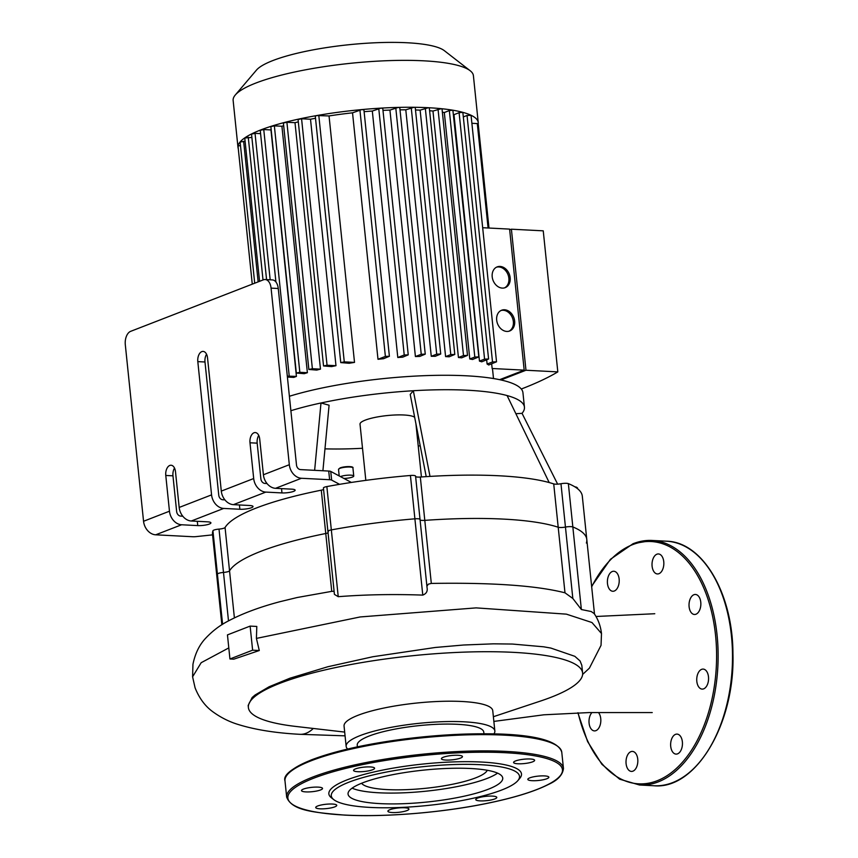 <?xml version="1.0" encoding="UTF-8"?>
<svg xmlns="http://www.w3.org/2000/svg" width="858" height="858" viewBox="0 0 858 858"><rect width="100%" height="100%" fill="white"/><g stroke="black" fill="none" stroke-linecap="round" stroke-linejoin="round"><path stroke-width="1.29" d="M582.625 674.442L589.403 668.146L601.04 645.334L601.49 633.515C600.6 626.008 598.144 619.347 594.154 613.556L591.205 611.529L581.37 609.523L568.361 483.622A185.886 38.363 -5.9 0 1 582.303 496.128L586.786 539.467A185.886 38.363 174.1 0 0 572.844 526.951A5.566 1.148 174.1 0 0 565.454 527.069A5.566 1.148 -5.9 0 1 558.204 527.241A174.753 36.068 174.1 0 0 424.796 520.366A5.566 1.148 -5.9 0 1 420.098 519.916A5.566 1.148 174.1 0 0 424.796 520.366A174.753 36.068 -5.9 0 1 558.204 527.241A5.566 1.148 174.1 0 0 565.454 527.069A5.566 1.148 -5.9 0 1 572.844 526.951A185.886 38.363 -5.9 0 1 586.786 539.467A185.886 38.363 -5.9 0 1 586.368 543.039M414.897 518.822A5.566 1.148 -5.9 0 1 420.045 519.433A5.566 1.148 -5.9 0 1 420.023 519.583A5.566 1.148 174.1 0 0 420.045 519.433A5.566 1.148 174.1 0 0 414.897 518.822A185.886 38.363 174.1 0 0 331.327 529.901A185.886 38.363 -5.9 0 1 414.897 518.822L422.779 595.109C426.351 593.715 427.767 591.237 427.048 587.644L415.572 476.104A5.566 1.148 174.1 0 0 410.424 475.482L414.897 518.822M328.389 531.735A5.566 1.148 -5.9 0 1 327.906 531.338A5.566 1.148 -5.9 0 1 331.327 529.901A5.566 1.148 174.1 0 0 327.906 531.338L323.423 487.998A5.566 1.148 -5.9 0 1 326.855 486.572A185.886 38.363 -5.9 0 1 339.575 484.33A185.886 38.363 -5.9 0 1 410.424 475.482M221.857 624.774L216.988 577.681A185.886 38.363 -5.9 0 1 217.406 574.099A185.886 38.363 174.1 0 0 216.988 577.681L212.516 534.352A185.886 38.363 -5.9 0 1 212.934 530.77A5.566 1.148 -5.9 0 1 219.015 529.096A5.566 1.148 174.1 0 0 225.064 527.509A174.753 36.068 -5.9 0 1 321.289 490.175L325.761 533.504A5.566 1.148 174.1 0 0 328.056 532.85A5.566 1.148 -5.9 0 1 325.761 533.504A174.753 36.068 174.1 0 0 229.536 570.838A174.753 36.068 -5.9 0 1 325.761 533.504L331.746 591.355L334.105 591.28M228.496 620.881L223.488 572.436A5.566 1.148 174.1 0 0 229.536 570.838A5.566 1.148 -5.9 0 1 223.488 572.436A5.566 1.148 174.1 0 0 217.406 574.099A5.566 1.148 -5.9 0 1 223.488 572.436L219.015 529.096M581.37 609.523L572.833 598.476L564.982 592.814C536.679 585.596 492.127 582.464 431.317 583.429L420.323 477.037A5.566 1.148 -5.9 0 1 415.615 476.576M568.361 483.622A5.566 1.148 174.1 0 0 560.971 483.74A5.566 1.148 -5.9 0 1 553.721 483.912L564.982 592.814M321.289 490.175A5.566 1.148 174.1 0 0 323.584 489.51M275.525 488.32L291.688 489.157A8.344 1.727 -5.9 0 1 295.141 490.175A8.344 1.727 -5.9 0 1 290.69 492.192A8.344 1.727 -5.9 0 1 281.971 492.921L265.808 492.095A13.353 10.435 -111.2 0 1 253.689 478.539L249.989 442.782A8.344 4.923 92.9 0 1 255.276 432.561A8.344 4.923 92.9 0 1 259.706 439.017L263.406 474.764A13.353 10.435 68.8 0 0 275.525 488.32L301.437 478.271L329.622 479.719A5.566 1.148 -5.9 0 1 331.638 480.094L339.575 484.33M233.419 504.654L249.581 505.491A8.344 1.727 -5.9 0 1 253.024 506.52A8.344 1.727 -5.9 0 1 248.584 508.526A8.344 1.727 -5.9 0 1 239.865 509.255L223.702 508.429A13.353 10.435 -111.2 0 1 211.572 494.873L197.812 361.626A8.344 4.923 92.9 0 1 203.099 351.405A8.344 4.923 92.9 0 1 207.529 357.85L221.3 491.098A13.353 10.435 68.8 0 0 233.419 504.654L265.808 492.095M191.302 520.999L207.475 521.825A8.344 1.727 -5.9 0 1 210.918 522.854A8.344 1.727 -5.9 0 1 206.478 524.86A8.344 1.727 -5.9 0 1 197.758 525.6L181.585 524.764A13.353 10.435 -111.2 0 1 169.466 511.207L165.776 475.461A8.344 4.923 92.9 0 1 171.064 465.24A8.344 4.923 92.9 0 1 175.493 471.685L179.183 507.443A13.353 10.435 68.8 0 0 191.302 520.999L223.702 508.429M212.569 534.866L196.192 536.604A5.566 1.148 -5.9 0 1 192.76 536.733L155.673 534.813L181.585 524.764M420.323 477.037A174.753 36.068 -5.9 0 1 429.997 476.404A174.753 36.068 -5.9 0 1 549.184 482.55A174.753 36.068 -5.9 0 1 553.721 483.912M340.433 476.608A7.239 1.491 -5.9 0 1 348.455 475.15A7.239 1.491 -5.9 0 1 353.753 476.04A7.239 1.491 -5.9 0 1 343.886 478.442L330.748 471.428A5.566 1.148 174.1 0 0 328.721 471.053L300.547 469.605A4.451 3.475 68.8 0 1 296.503 465.079L278.26 288.502A11.133 6.553 -87.1 0 0 272.351 279.901L265.165 279.526A11.133 6.553 92.9 0 1 271.074 288.127L278.26 288.502M351.362 482.443L343.886 478.442M174.517 468.071A8.344 4.923 -87.1 0 0 172.962 475.825L176.651 511.582A4.451 3.475 68.8 0 0 180.695 516.098L182.786 516.205M206.553 354.236A8.344 4.923 -87.1 0 0 204.987 361.99L218.758 495.238A4.451 3.475 68.8 0 0 222.801 499.764L224.903 499.871M258.741 435.403A8.344 4.923 -87.1 0 0 257.175 443.157L260.875 478.903A4.451 3.475 68.8 0 0 264.908 483.419L267.01 483.537M169.466 511.207L143.554 521.267A13.353 10.435 68.8 0 0 155.673 534.813M301.437 478.271A13.353 10.435 -111.2 0 1 289.318 464.714L271.074 288.127M426.212 476.64L410.221 394.444L413.331 390.733A137.462 28.368 -5.9 0 1 467.707 390.24A137.462 28.368 -5.9 0 1 507.089 395.559L549.184 482.55M290.883 410.714A137.462 28.368 -5.9 0 1 320.989 402.981A137.462 28.368 -5.9 0 1 413.331 390.733L429.997 476.404M322.908 470.752L329.086 405.212L320.989 402.981L314.639 470.323M324.978 448.852A120.763 24.925 174.1 0 0 362.516 448.273M420.206 445.763A137.462 28.368 -5.9 0 1 418.232 446.063M515.873 413.706L522.039 413.341L557.636 484.148M507.089 395.559A137.462 28.368 -5.9 0 1 524.442 407.153A137.462 28.368 -5.9 0 1 522.039 413.341M365.83 480.362L360.017 424.142A27.831 5.749 -5.9 0 1 374.828 417.449A27.831 5.749 -5.9 0 1 403.893 414.993A27.831 5.749 -5.9 0 1 414.671 417.31M143.554 521.267L125.3 344.68A11.133 6.553 92.9 0 1 130.663 331.338L263.47 279.805A11.133 6.553 92.9 0 1 265.165 279.526M289.393 396.267A137.462 28.368 -5.9 0 1 466.216 375.793A137.462 28.368 -5.9 0 1 522.94 392.696L524.442 407.153M689.939 610.295A10.017 5.899 92.9 0 1 690.1 599.174A10.017 5.899 92.9 0 1 695.452 594.465A10.017 5.899 92.9 0 1 700.836 604.772A10.017 5.899 92.9 0 1 694.422 614.478A10.017 5.899 92.9 0 1 689.939 610.295M696.878 677.455A10.017 5.899 92.9 0 1 701.64 669.347A10.017 5.899 92.9 0 1 703.163 669.09A10.017 5.899 92.9 0 1 708.547 679.397A10.017 5.899 92.9 0 1 702.134 689.103A10.017 5.899 92.9 0 1 696.878 677.455M673.38 735.96A10.017 5.899 92.9 0 1 677.059 734.105A10.017 5.899 92.9 0 1 679.954 735.606A10.017 5.899 92.9 0 1 682.099 747.007A10.017 5.899 92.9 0 1 676.029 754.107A10.017 5.899 92.9 0 1 670.795 747.018A10.017 5.899 92.9 0 1 673.38 735.96M633.225 751.544A10.017 5.899 92.9 0 1 637.751 759.158A10.017 5.899 92.9 0 1 631.402 771.417A10.017 5.899 92.9 0 1 626.029 761.11A10.017 5.899 92.9 0 1 632.432 751.415A10.017 5.899 92.9 0 1 633.225 751.544M598.476 712.569A10.017 5.899 92.9 0 1 599.914 715.068A10.017 5.899 92.9 0 1 599.753 726.19A10.017 5.899 92.9 0 1 594.401 730.898A10.017 5.899 92.9 0 1 589.146 723.659A10.017 5.899 92.9 0 1 591.913 712.58M616.462 589.403A10.017 5.899 92.9 0 1 612.784 591.269A10.017 5.899 92.9 0 1 609.899 589.757A10.017 5.899 92.9 0 1 607.743 578.367A10.017 5.899 92.9 0 1 613.824 571.256A10.017 5.899 92.9 0 1 619.058 578.346A10.017 5.899 92.9 0 1 616.462 589.403M656.627 573.82A10.017 5.899 92.9 0 1 652.101 566.205A10.017 5.899 92.9 0 1 658.44 553.946A10.017 5.899 92.9 0 1 663.824 564.253A10.017 5.899 92.9 0 1 657.41 573.948A10.017 5.899 92.9 0 1 656.627 573.82M327.917 808.429A10.575 2.177 174.1 0 0 336.754 805.34A10.575 2.177 174.1 0 0 326.019 804.257A10.575 2.177 174.1 0 0 315.723 807.517A10.575 2.177 174.1 0 0 327.917 808.429M305.856 791.902A10.575 2.177 174.1 0 0 316.902 790.979A10.575 2.177 174.1 0 0 322.533 788.427A10.575 2.177 174.1 0 0 311.786 787.344A10.575 2.177 174.1 0 0 301.501 790.604A10.575 2.177 174.1 0 0 305.856 791.902M353.689 770.699A10.575 2.177 174.1 0 0 365.036 771.406A10.575 2.177 174.1 0 0 374.592 768.232A10.575 2.177 174.1 0 0 363.856 767.149A10.575 2.177 174.1 0 0 353.56 770.409A10.575 2.177 174.1 0 0 353.689 770.699M443.393 757.228A10.575 2.177 174.1 0 0 441.409 758.751A10.575 2.177 174.1 0 0 452.155 759.834A10.575 2.177 174.1 0 0 462.451 756.574A10.575 2.177 174.1 0 0 455.062 755.265A10.575 2.177 174.1 0 0 443.393 757.228M522.425 759.384A10.575 2.177 174.1 0 0 513.588 762.472A10.575 2.177 174.1 0 0 524.335 763.556A10.575 2.177 174.1 0 0 534.631 760.295A10.575 2.177 174.1 0 0 522.425 759.384M544.487 775.911A10.575 2.177 174.1 0 0 533.44 776.833A10.575 2.177 174.1 0 0 527.82 779.386A10.575 2.177 174.1 0 0 538.556 780.469A10.575 2.177 174.1 0 0 548.852 777.209A10.575 2.177 174.1 0 0 544.487 775.911M496.653 797.114A10.575 2.177 174.1 0 0 485.317 796.406A10.575 2.177 174.1 0 0 475.75 799.581A10.575 2.177 174.1 0 0 486.497 800.664A10.575 2.177 174.1 0 0 496.793 797.404A10.575 2.177 174.1 0 0 496.653 797.114M406.949 810.585A10.575 2.177 174.1 0 0 408.934 809.062A10.575 2.177 174.1 0 0 398.198 807.979A10.575 2.177 174.1 0 0 387.902 811.228A10.575 2.177 174.1 0 0 395.291 812.547A10.575 2.177 174.1 0 0 406.949 810.585M517.814 780.662L519.766 778.367A96.836 19.991 174.1 0 0 423.123 764.028A96.836 19.991 174.1 0 0 331.456 797.833L333.826 799.677A94.616 19.53 174.1 0 0 370.334 807.432A94.616 19.53 174.1 0 0 517.814 780.662A94.616 19.53 174.1 0 0 423.391 766.644A94.616 19.53 174.1 0 0 333.826 799.677M352.091 788.17A77.746 16.045 174.1 0 0 379.032 792.792A77.746 16.045 174.1 0 0 497.586 773.133M380.148 803.624A77.746 16.045 174.1 0 0 461.368 796.792A77.746 16.045 174.1 0 0 502.734 778.077A77.746 16.045 174.1 0 0 423.745 770.109A77.746 16.045 174.1 0 0 348.058 794.068A77.746 16.045 174.1 0 0 380.148 803.624M509.03 331.199A11.133 8.698 68.8 0 0 512.473 317.964A11.133 8.698 68.8 0 0 500.997 310.51M496.685 320.141A11.133 8.698 -111.2 0 1 501.64 310.221A11.133 8.698 -111.2 0 1 513.77 317.46A11.133 8.698 -111.2 0 1 509.684 330.984A11.133 8.698 -111.2 0 1 496.685 320.141M504.547 287.859A11.133 8.698 68.8 0 0 508 274.624A11.133 8.698 68.8 0 0 496.525 267.181M492.202 276.802A11.133 8.698 -111.2 0 1 497.157 266.892A11.133 8.698 -111.2 0 1 509.287 274.12A11.133 8.698 -111.2 0 1 505.212 287.644A11.133 8.698 -111.2 0 1 492.202 276.802M524.034 368.747L509.888 231.842M509.684 229.858L511.4 229.193L525.975 370.248L500.943 379.965M525.975 370.248L557.818 371.889L543.243 230.834L511.4 229.193M493.5 378.539L492.642 370.173A109.642 22.63 174.1 0 0 492.149 368.5L524.184 370.152L509.609 229.107L482.668 227.713M492.149 368.5L491.666 363.846M499.635 379.676L524.184 370.152M521.299 389.017A318.65 65.766 174.1 0 0 557.818 371.889M487.097 364.039A109.642 22.63 -5.9 0 1 488.717 364.993L496.525 361.797L492.513 361.937L487.097 364.039L486.668 359.899M479.461 361.121A109.642 22.63 -5.9 0 1 481.735 361.819L488.588 358.998L484.577 359.127L479.461 361.121L453.989 114.661L459.105 112.677L462.837 112.344A120.763 24.925 -5.9 0 1 470.924 115.208A120.763 24.925 -5.9 0 1 478.238 122.576A120.763 24.925 -5.9 0 1 478.217 123.863L477.295 123.573L488.084 227.992M469.787 358.987A109.642 22.63 -5.9 0 1 472.554 359.491L478.818 356.896L474.806 357.035L469.787 358.987L444.315 112.527L449.335 110.575L452.885 110.21A120.763 24.925 -5.9 0 1 462.837 112.344L488.588 358.998M442.374 112.216A109.642 22.63 -5.9 0 1 444.315 112.527M458.44 357.496A109.642 22.63 -5.9 0 1 461.636 357.84L467.503 355.405L463.492 355.544L458.44 357.496L432.968 111.047L441.355 108.687A120.763 24.925 -5.9 0 1 452.885 110.21L478.818 356.896M429.611 110.736A109.642 22.63 -5.9 0 1 432.968 111.047M445.592 356.606A109.642 22.63 -5.9 0 1 449.184 356.789L454.794 354.451L450.782 354.59L445.592 356.606L420.12 110.146L428.41 107.722A120.763 24.925 -5.9 0 1 441.355 108.687L442.042 108.945L467.503 355.405M415.508 109.974A109.642 22.63 -5.9 0 1 420.12 110.146M431.263 356.274A109.642 22.63 -5.9 0 1 435.253 356.306L440.722 354.022L436.711 354.161L431.263 356.274L405.791 109.813L414.071 107.282A120.763 24.925 -5.9 0 1 428.41 107.722L429.322 107.99L454.794 354.451M400.01 109.845A109.642 22.63 -5.9 0 1 405.791 109.813M415.401 356.542A109.642 22.63 -5.9 0 1 419.809 356.413L425.246 354.139L421.246 354.279L415.401 356.542L389.929 110.092L398.305 107.4A120.763 24.925 -5.9 0 1 414.071 107.282L415.251 107.561L440.722 354.022M382.979 110.382A109.642 22.63 -5.9 0 1 389.929 110.092M397.79 357.496A109.642 22.63 -5.9 0 1 402.702 357.164L408.236 354.858L404.225 354.998L397.79 357.496L372.318 111.036L380.973 108.129A120.763 24.925 -5.9 0 1 398.305 107.4L399.785 107.679L425.246 354.139M364.114 111.69A109.642 22.63 -5.9 0 1 372.318 111.036M377.992 359.288A109.642 22.63 -5.9 0 1 383.558 358.708L389.393 356.284L385.381 356.424L377.992 359.288L352.531 112.827L361.776 109.588A120.763 24.925 -5.9 0 1 380.973 108.129L382.775 108.398L408.236 354.858M238.277 148.659A120.763 24.925 -5.9 0 1 237.988 147.404A120.763 24.925 -5.9 0 1 238.02 146.107A120.763 24.925 -5.9 0 1 240.154 141.892A120.763 24.925 -5.9 0 1 244.884 137.806A120.763 24.925 -5.9 0 1 251.78 133.837A120.763 24.925 -5.9 0 1 260.66 129.966A120.763 24.925 -5.9 0 1 271.46 126.201A120.763 24.925 -5.9 0 1 284.245 122.533A120.763 24.925 -5.9 0 1 299.195 118.983A120.763 24.925 -5.9 0 1 316.741 115.562L315.294 116.141L340.755 362.602L349.185 363.266A109.642 22.63 -5.9 0 1 354.515 362.398L329.043 115.937A109.642 22.63 -5.9 0 1 352.531 112.827M310.51 119.23L301.576 118.769L298.069 119.509L323.541 365.958L331.553 366.602A109.642 22.63 -5.9 0 1 335.982 365.69L310.51 119.23A109.642 22.63 -5.9 0 1 315.508 118.265M295.002 122.683L286.904 122.265L283.397 122.994L308.859 369.455L316.741 370.088A109.642 22.63 -5.9 0 1 320.474 369.133L295.002 122.683A109.642 22.63 -5.9 0 1 298.316 121.879M281.917 126.255L274.356 125.858L270.849 126.587L296.321 373.048L304.247 373.68A109.642 22.63 -5.9 0 1 307.389 372.704L281.917 126.255A109.642 22.63 -5.9 0 1 283.676 125.729M287.409 377.059L293.844 377.391A109.642 22.63 -5.9 0 1 296.428 376.394L270.956 129.933A109.642 22.63 -5.9 0 1 271.182 129.848M237.988 147.404L233.14 100.493A120.763 24.925 -5.9 0 1 235.306 94.981A120.763 24.925 -5.9 0 1 350.707 63.288A120.763 24.925 -5.9 0 1 470.152 70.721A120.763 24.925 -5.9 0 1 473.401 75.665L478.238 122.576M470.152 70.721L444.347 50.676A96.611 19.938 174.1 0 0 348.788 44.734A96.611 19.938 174.1 0 0 256.467 70.099L235.306 94.981M329.043 115.937L316.741 115.562A120.763 24.925 -5.9 0 1 361.776 109.588L363.921 109.824L389.393 356.284M463.567 116.827L467.052 115.476L471.063 115.347L496.525 361.797M471.879 123.295L477.295 123.573M287.312 376.136L296.428 376.394M296.321 373.048L299.828 372.318L307.389 372.704M308.859 369.455L312.376 368.726L320.474 369.133M323.541 365.958L327.048 365.229L335.982 365.69M340.755 362.602L344.272 361.872L354.515 362.398M252.273 284.148L238.02 146.128L240.465 145.41M259.566 281.327L244.755 137.988L251.877 137.441M266.57 279.601L251.533 134.084L255.041 133.355L260.596 133.644M254.708 283.204L240.111 141.988L245.098 141.334M275.922 282.003L260.242 130.287L263.76 129.558L270.956 129.933M431.317 583.429L428.314 584.169L426.941 586.207M327.906 531.338L334.416 594.38L338.234 596.685C365.369 594.583 393.554 594.058 422.779 595.109M228.796 647.908L201.18 662.698L192.589 676.812L192.953 664.285C195.141 653.496 199.431 644.744 205.823 638.052C212.58 630.909 219.98 625.278 228.024 621.138C242.01 613.685 259.234 607.217 279.719 601.758L297.158 597.522L331.746 591.355M229.944 658.976L233.784 659.18L259.288 650.525L256.413 638.406L256.799 626.447L250.128 626.104L227.456 634.899L229.944 658.976L252.617 650.182L250.128 626.104M313.277 728.463A41.248 24.303 92.9 0 1 299.732 734.309A41.248 24.303 92.9 0 1 299.474 734.287M493.371 716.72L540.186 701.158A168.007 34.674 174.1 0 0 551.072 697.264A168.007 34.674 174.1 0 0 582.614 673.015A168.007 34.674 174.1 0 0 411.937 655.791A168.007 34.674 174.1 0 0 248.38 707.55A168.007 34.674 174.1 0 0 295.678 726.426L344.68 732.089M493.897 733.912A74.743 15.423 174.1 0 0 494.851 730.995L492.749 710.681A74.743 15.423 174.1 0 0 416.816 703.024A74.743 15.423 174.1 0 0 344.058 726.05L346.149 746.363A74.743 15.423 174.1 0 0 347.683 749.023M582.614 673.015L581.821 665.325L580.083 660.982L574.828 656.316L550.857 648.069L543.65 646.803L512.43 644.047L493.414 643.832L463.545 645.012L435.328 647.468L372.801 656.745L327.82 666.752L289.875 678.238L269.122 686.754L255.073 695.001L252.145 697.522L248.166 705.448L248.38 707.55M252.617 650.182L259.288 650.525M494.851 730.995A74.743 15.423 174.1 0 0 418.919 723.337A74.743 15.423 174.1 0 0 346.149 746.363M483.944 733.772L483.773 732.142A63.61 13.127 174.1 0 0 457.529 724.313A63.61 13.127 174.1 0 0 391.076 729.901A63.61 13.127 174.1 0 0 357.228 745.216L357.4 746.846M487.28 770.27A63.61 13.127 -5.9 0 1 425.632 788.298A63.61 13.127 -5.9 0 1 361.593 783.257M560.971 483.74L572.833 598.476M234.395 617.867L225.064 527.509M212.934 530.77L222.597 624.302M338.234 596.685L326.855 486.572M339.886 468.361A7.239 1.491 -5.9 0 1 347.865 467.02A7.239 1.491 -5.9 0 1 352.917 467.921C353.635 467.589 352.241 465.208 340.133 467.867L338.524 469.412A7.239 1.491 -5.9 0 1 339.886 468.361M352.306 467.406A6.682 1.384 174.1 0 0 347.565 466.602A6.682 1.384 174.1 0 0 340.272 467.846M575.621 487.312A7.239 1.491 -5.9 0 1 577.552 488.105L574.871 486.829M576.941 487.591A6.682 1.384 174.1 0 0 574.914 486.861M165.776 475.461L172.962 475.825M249.989 442.782L257.175 443.157M197.812 361.626L204.987 361.99M281.971 492.921L281.531 488.631M239.865 509.255L239.425 504.965M197.758 525.6L197.308 521.299M211.572 494.873L179.183 507.443M253.689 478.539L221.3 491.098M289.318 464.714L263.406 474.764M328.721 471.053L329.622 479.719M331.638 480.094L330.748 471.428M666.494 541.194C702.788 541.859 732.904 593.618 732.947 653.882C735.07 723.605 695.87 789.864 653.893 785.746A122.437 72.136 -87.1 0 0 732.239 667.181A122.437 72.136 -87.1 0 0 666.494 541.194L652.123 540.454A122.437 72.136 -87.1 0 0 633.504 543.564M653.893 785.746L639.521 785.006A122.437 72.136 -87.1 0 0 717.867 666.441A122.437 72.136 -87.1 0 0 652.123 540.454L633.215 543.607L610.435 559.287L591.623 586.271M578.088 712.773A121.321 71.482 -87.1 0 0 666.323 776.136A121.321 71.482 -87.1 0 0 714.585 627.552A121.321 71.482 -87.1 0 0 632.721 544.605A121.321 71.482 -87.1 0 0 591.677 586.808M344.841 815.068A138.02 28.486 174.1 0 0 561.786 773.294A138.02 28.486 174.1 0 0 368.886 763.352A138.02 28.486 174.1 0 0 344.841 815.068M563.459 768.521A139.135 28.722 174.1 0 0 422.115 754.257A139.135 28.722 174.1 0 0 286.669 797.125C291.935 810.617 313.073 812.44 344.669 815.1C384.802 817.288 441.184 812.708 485.692 803.656C513.406 798.026 534.341 791.612 548.509 784.416C557.7 780.276 562.676 774.978 563.459 768.521L561.775 752.273A139.135 28.722 174.1 0 0 420.431 738.009A139.135 28.722 174.1 0 0 284.985 780.877L286.669 797.125M557.421 746.106A138.02 28.486 174.1 0 0 420.345 737.151A138.02 28.486 174.1 0 0 287.988 773.948M378.764 108.537L404.225 354.998M395.774 107.818L421.246 354.279M411.239 107.7L436.711 354.161M425.311 108.129L450.782 354.59M438.03 109.084L463.492 355.544M449.335 110.575L474.806 357.035M459.105 112.677L484.577 359.127M467.052 115.476L492.513 361.937M248.262 137.248L263.02 279.987M255.041 133.355L270.173 279.783M243.629 141.259L258.151 281.874M263.76 129.558L289.221 376.019M359.92 109.963L385.381 356.424M274.356 125.858L299.828 372.318M286.904 122.265L312.376 368.726M301.576 118.769L327.048 365.229M318.801 115.412L344.272 361.872M192.589 676.812L195.088 687.848C199.346 698.476 205.427 706.563 213.331 712.119C221.332 717.835 229.751 721.986 238.578 724.602C255.416 729.793 275.804 733.032 299.732 734.309M601.49 633.515L591.977 622.533L566.377 614.146L476.115 607.882L360.156 616.956L256.413 638.406M338.524 469.412L339.2 475.943M352.917 467.921L353.753 476.04M577.552 488.105L577.627 488.76M421.428 476.962L415.937 423.852M577.842 712.784L587.601 741.58L601.887 764.296L619.648 779.182L639.521 785.006M561.775 752.273C555.812 731.509 482.207 730.287 407.207 738.62C367.299 743.682 335.317 750.793 311.261 759.931C291.677 768.275 282.925 775.257 284.985 780.877M488.985 228.046L478.217 123.852M594.497 614.071L586.786 539.467M595.978 616.484L654.772 613.727M299.614 734.298L345.066 735.842M493.854 721.417L543.886 714.8L588.867 712.58L652.241 712.58"/></g></svg>
